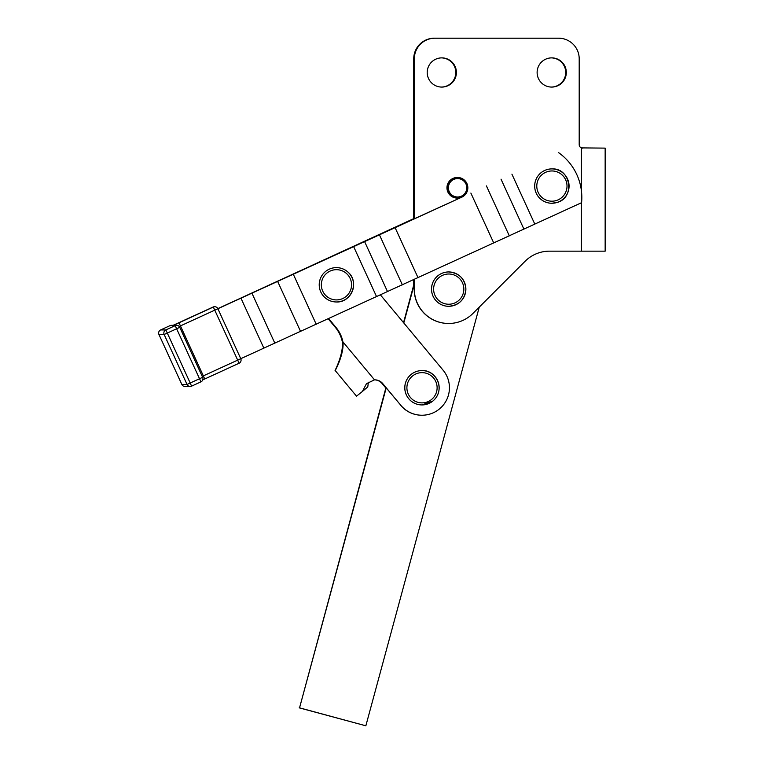 <?xml version="1.0" encoding="UTF-8"?>
<svg xmlns="http://www.w3.org/2000/svg" width="764" height="764" viewBox="0 0 764 764"><rect width="100%" height="100%" fill="white"/><g stroke="black" fill="none" stroke-linecap="round" stroke-linejoin="round"><path stroke-width="1.15" d="M457.541 198.096L457.264 198.096A10.304 10.304 -90 0 1 446.959 187.801A10.304 10.304 -90 0 1 457.264 177.487L457.541 177.487A10.304 10.304 90 0 0 447.236 187.801A10.304 10.304 90 0 0 461.828 197.16A10.304 10.304 90 0 0 457.541 177.487M448.392 187.801A9.197 9.197 -90 0 1 457.579 178.595A9.197 9.197 -90 0 1 466.785 187.782A9.197 9.197 -90 0 1 457.598 196.997A9.197 9.197 -90 0 1 448.392 187.801M535.449 191.162A17.171 17.171 -90 0 1 551.847 168.901L551.875 168.901A17.171 17.171 90 0 0 535.469 191.162A17.171 17.171 90 0 0 556.966 202.479A17.171 17.171 90 0 0 551.875 168.901C570.889 167.822 575.445 197.876 556.966 202.479L551.847 203.253A17.171 17.171 -90 0 1 535.449 191.162M413.859 219.115L413.859 58.809A20.609 20.609 -90 0 1 434.468 38.2L558.589 38.2A20.609 20.609 -90 0 1 579.198 58.809L579.198 144.683A3.438 3.438 90 0 0 581.404 147.891L605.155 148.12L605.155 251.165L581.404 251.165L581.404 202.756M581.404 251.165L549.431 251.165A34.351 34.351 90 0 0 525.145 261.231L472.964 313.412A34.351 34.351 90 0 1 448.678 323.478L448.554 323.478A34.351 34.351 -90 0 1 414.203 289.126L414.336 279.414M414.336 218.896L414.336 58.809A20.609 20.609 -90 0 1 434.945 38.2L434.811 38.2A20.609 20.609 90 0 0 414.203 58.809L414.203 218.953M434.468 38.2L434.344 38.2A20.609 20.609 90 0 0 413.735 58.809L413.735 219.172M551.484 57.883A14.602 14.602 -90 0 1 565.847 72.475A14.602 14.602 -90 0 1 551.484 87.077M551.417 87.067A14.602 14.602 90 0 0 565.713 72.475A14.602 14.602 90 0 0 551.417 57.883M441.573 57.883A14.602 14.602 -90 0 1 455.936 72.475A14.602 14.602 -90 0 1 441.573 87.077M441.506 87.067A14.602 14.602 90 0 0 455.802 72.475A14.602 14.602 90 0 0 441.506 57.883M551.656 87.077A14.602 14.602 90 0 0 566.191 72.475A14.602 14.602 90 0 0 551.656 57.873M537.121 72.475A14.602 14.602 -90 0 1 551.723 57.873A14.602 14.602 -90 0 1 566.315 72.475A14.602 14.602 -90 0 1 551.723 87.077A14.602 14.602 -90 0 1 537.121 72.475M441.745 87.077A14.602 14.602 90 0 0 456.28 72.475A14.602 14.602 90 0 0 441.745 57.873M427.21 72.475A14.602 14.602 -90 0 1 441.812 57.873A14.602 14.602 -90 0 1 456.404 72.475A14.602 14.602 -90 0 1 441.812 87.077A14.602 14.602 -90 0 1 427.21 72.475M462.449 196.854L217.883 308.732L240.765 358.698L581.585 202.68A54.96 54.951 90 0 0 558.694 152.714M320.956 261.584A27.475 27.475 -90 0 1 324.213 259.817L461.189 197.427M413.735 218.705L324.213 259.817A27.475 27.475 -90 0 1 327.689 258.499M217.835 308.637L413.735 218.638M380.396 294.866L443.082 370.177A27.475 27.475 -90 0 1 421.957 415.234A27.475 27.475 -90 0 1 400.842 405.34L382.583 383.557A10.304 10.304 -90 0 0 374.732 379.851M421.957 415.234L421.833 415.234A27.475 27.475 -90 0 1 400.718 405.34M326.276 259.149A27.475 27.475 90 0 0 323.153 260.581M421.957 404.93A17.171 17.171 -90 0 1 406.458 380.367A17.171 17.171 -90 0 1 421.957 370.588A17.171 17.171 90 0 0 408.644 398.569A17.171 17.171 90 0 0 432.796 401.1A17.171 17.171 90 0 0 421.986 370.588L421.957 370.588C436.406 369.671 446.081 390.098 432.796 401.1L421.957 404.93M323.907 273.006A17.171 17.171 -90 0 1 336.389 267.62A17.171 17.171 90 0 0 324.633 297.291A17.171 17.171 90 0 0 336.418 301.971A17.171 17.171 -90 0 1 323.907 273.006M448.659 271.946L448.688 271.946A17.171 17.171 90 0 0 431.536 289.145A17.171 17.171 90 0 0 448.726 306.297A17.171 17.171 90 0 0 465.878 289.107A17.171 17.171 90 0 0 448.688 271.946L448.678 271.946A17.171 17.171 -90 0 1 448.678 271.946A17.171 17.171 -90 0 0 431.507 289.136A17.171 17.171 -90 0 0 448.678 306.297L448.707 306.297C459.145 305.275 464.875 299.545 465.878 289.107C464.846 278.679 459.126 272.968 448.707 271.946M368.382 382.229L367.78 386.909L362.365 391.493L366.472 383.662L374.522 379.851A10.304 10.304 -90 0 1 382.716 383.557L400.842 405.34M342.94 342.348L342.931 341.9C344.402 353.665 334.766 371.944 335.09 370.435C334.622 371.228 343.619 354.209 342.329 341.9L343.017 343.829M335.549 327.46L335.415 327.46A32.632 32.632 -90 0 1 342.329 341.9C343.619 354.209 334.622 371.228 335.09 370.435C334.766 371.944 344.402 353.665 342.931 341.9L342.969 342.53L342.463 341.9A32.632 32.632 90 0 0 335.549 327.46L328.291 318.741M335.109 370.425L356.521 396.172L362.365 391.493M385.944 387.596L382.239 383.557A10.304 10.304 90 0 0 374.561 379.851M385.83 388.026L382.115 383.557A10.304 10.304 90 0 0 374.513 379.851L342.931 341.9A32.632 32.632 90 0 0 336.017 327.46L335.893 327.46A32.632 32.632 -90 0 1 342.797 341.9M321.443 261.364A27.475 27.475 -90 0 1 327.412 258.624M335.415 327.46L328.195 318.779M328.635 318.578L336.017 327.46M328.539 318.626L335.893 327.46M413.735 279.681L413.735 285.029M479.257 307.118L365.851 725.8L299.545 707.836L386.202 387.911M403.793 322.981L414.203 284.552L414.203 289.126M403.535 322.666L414.203 283.282M385.868 387.911L299.545 707.836M299.202 707.836L365.851 725.8M414.203 279.471L414.203 284.552M581.853 148.12L583.018 148.12M413.859 284.552L413.859 279.624M414.336 289.126A34.351 34.351 90 0 0 448.678 323.478M172.817 325.645A3.438 3.438 90 0 1 174.249 325.33L176.637 325.33A3.438 3.438 -90 0 1 179.76 327.336L167.306 333.056L165.836 329.933A3.438 3.438 90 0 0 164.145 334.489L167.306 333.056L190.198 383.022L187.037 384.454L181.832 384.454L158.95 334.489L164.145 334.489L187.037 384.454A3.438 3.438 90 0 0 191.583 386.145L190.198 383.022L202.641 377.301L179.76 327.336A3.438 3.438 0 0 0 176.637 325.33A3.438 3.438 -90 0 0 175.204 325.645L165.836 329.933L160.641 329.933L170.009 325.645L172.387 325.645L213.328 307.042L237.69 360.13L240.765 358.698A3.438 3.438 90 0 1 239.075 363.253L202.756 379.899L239.075 363.253L237.69 360.13L203.339 375.869L180.447 325.903L217.883 308.732A3.438 3.438 90 0 0 213.328 307.042L172.817 325.645L175.204 325.645L200.951 381.857L191.583 386.145L200.951 381.857A3.438 3.438 0 0 0 202.641 377.301A3.438 3.438 -90 0 1 200.951 381.857M204.733 378.992L203.339 375.869L202.221 376.385M202.641 377.301L179.76 327.336M179.196 326.486L180.447 325.903L178.977 322.78M158.941 334.489L158.95 334.489A3.438 3.438 -90 0 1 160.641 329.933L160.641 329.933A3.438 3.438 0 0 0 158.941 334.489L181.832 384.454A3.438 3.438 0 0 0 184.955 386.46A3.438 3.438 -90 0 1 181.832 384.454M556.383 200.512A15.118 15.108 -90 0 1 537.464 190.551A15.118 15.108 -90 0 1 547.425 171.642A15.118 15.108 -90 0 1 566.334 181.593A15.118 15.108 -90 0 1 556.383 200.512M277.666 281.458L300.558 331.423M379.469 234.901L402.361 284.867M470.863 193.053L493.754 243.019M501.022 179.158L523.913 229.124M353.665 246.657L376.556 296.623M240.947 298.161L263.838 348.126M412.503 376.012A15.118 15.108 -90 0 1 433.751 378.247A15.118 15.108 -90 0 1 431.526 399.505A15.118 15.108 -90 0 1 410.268 397.27A15.118 15.108 -90 0 1 412.503 376.012M348.203 272.309A17.171 17.171 90 0 0 336.418 267.62L336.389 267.62C340.945 267.687 344.87 269.243 348.203 272.309C359.624 281.964 351.354 302.792 336.418 301.971A17.171 17.171 90 0 0 348.203 272.309M326.075 295.792A15.118 15.108 -90 0 1 325.454 274.429A15.118 15.108 -90 0 1 346.818 273.808A15.118 15.108 -90 0 1 347.439 295.171A15.118 15.108 -90 0 1 326.075 295.792M463.843 289.107A15.118 15.108 -90 0 1 448.754 304.234A15.118 15.108 -90 0 1 433.618 289.145A15.118 15.108 -90 0 1 448.716 274.009A15.118 15.108 -90 0 1 463.843 289.107M534.8 224.11L511.909 174.144M274.811 343.122L251.919 293.156M387.52 291.619L364.629 241.653M316.22 324.27L293.338 274.305M509.311 235.866L486.42 185.9M418.032 277.714L395.141 227.748M581.404 190.771L581.404 147.891M214.503 306.736A3.438 3.438 0 0 0 213.07 307.042L213.07 307.042A3.438 3.438 -90 0 1 214.503 306.736L214.76 306.736A3.438 3.438 0 0 1 217.883 308.732L240.765 358.698A3.438 3.438 0 0 1 239.075 363.253M173.113 325.33L171.432 325.33A3.438 3.438 90 0 0 170.009 325.645L160.641 329.933M213.07 307.042L172.607 325.559M191.583 386.145A3.438 3.438 0 0 1 190.16 386.46L184.955 386.46M171.432 325.33A3.438 3.438 0 0 0 170.009 325.645"/></g></svg>

